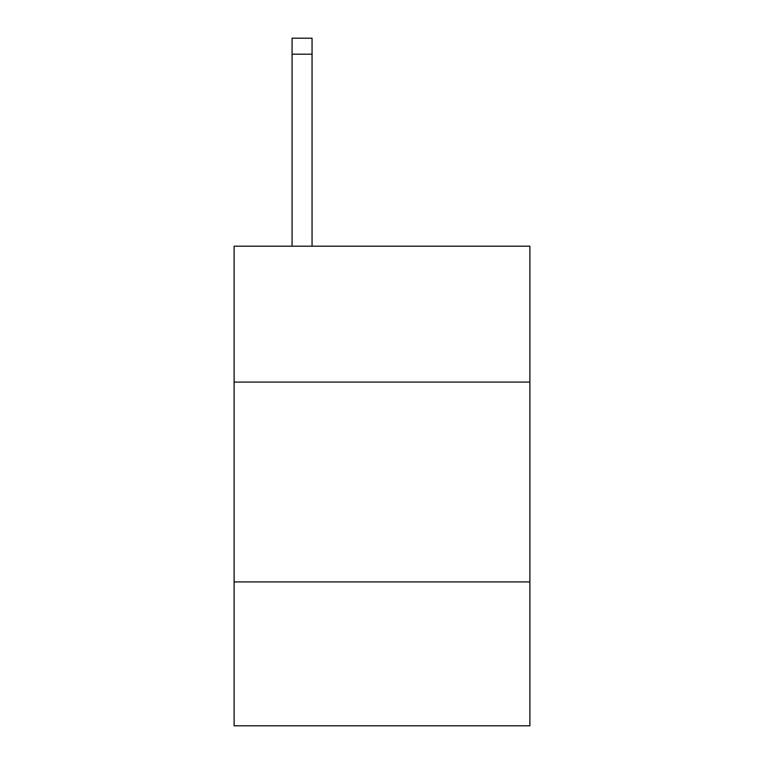 <?xml version="1.0" encoding="UTF-8"?>
<svg xmlns="http://www.w3.org/2000/svg" width="764" height="764" viewBox="0 0 764 764"><rect width="100%" height="100%" fill="white"/><g stroke="black" fill="none" stroke-linecap="round" stroke-linejoin="round"><path stroke-width="1.15" d="M529.882 382.076L529.882 246.189L234.118 246.189L234.118 382.076L529.882 382.076L529.882 725.8L234.118 725.8L234.118 382.076M529.882 581.92L234.118 581.92M312.056 246.189L312.056 54.187L292.077 54.187L292.077 38.2L312.056 38.2L312.056 54.187M292.077 246.189L292.077 54.187"/></g></svg>
